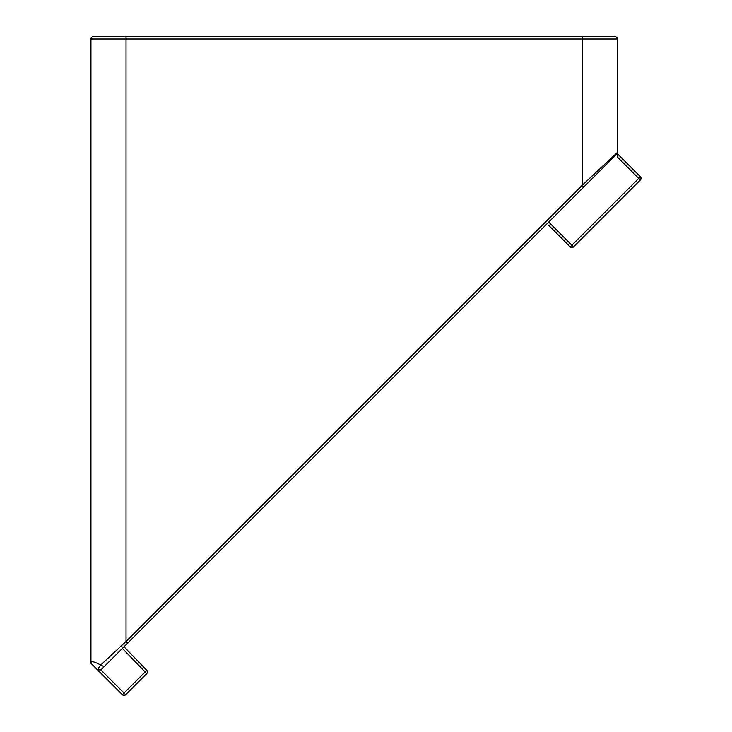 <?xml version="1.0" encoding="UTF-8"?>
<svg xmlns="http://www.w3.org/2000/svg" width="732" height="732" viewBox="0 0 732 732"><rect width="100%" height="100%" fill="white"/><g stroke="black" fill="none" stroke-linecap="round" stroke-linejoin="round"><path stroke-width="1.1" d="M616.536 154.232A2.342 2.342 0 0 0 617.222 152.585A2.342 2.342 0 0 1 616.536 154.232L583.788 186.98L582.132 185.324L617.222 152.585L616.536 154.232L100.86 669.908L125.675 694.714L146.766 673.614A2.342 2.342 0 0 0 146.803 670.338L145.174 671.967L122.363 648.406L100.998 669.771M640.399 176.732L641.058 178.361A2.342 2.342 0 0 1 640.372 180.017L573.513 246.876L571.884 245.247L570.201 246.876L548.643 225.319M618.769 155.102L640.372 176.705L638.78 178.361L640.372 180.017L641.058 178.361A2.342 2.342 0 0 0 640.372 176.705A2.342 2.342 0 0 1 641.058 178.361M147.452 671.967A2.342 2.342 0 0 1 146.766 673.614L145.146 671.994L122.363 694.714L90.942 663.293L90.942 38.942A2.342 2.342 0 0 1 93.275 36.6L125.053 36.6M104.081 666.687L100.742 665.031L97.557 669.908L100.86 669.908L97.557 669.908L90.942 663.293C90.713 660.795 93.98 661.371 100.742 665.031L126.023 641.433L126.023 36.6L614.88 36.6A2.342 2.342 0 0 1 617.222 38.942L90.942 38.942M122.363 648.406L124.019 646.749L146.803 670.338L124.019 646.749M548.707 222.071L571.884 245.247L638.752 178.388L617.222 156.858L617.222 38.942A2.342 2.342 0 0 0 614.88 36.6M127.679 643.089L126.023 641.433L582.132 185.324L582.132 36.6M588.519 179.367L595.07 173.255M617.222 153.555L640.372 176.705M98.189 668.215L100.531 665.278M571.857 247.562A2.342 2.342 0 0 0 573.513 246.876A2.342 2.342 0 0 1 570.201 246.876M122.363 694.714A2.342 2.342 0 0 0 125.675 694.714A2.342 2.342 0 0 1 122.363 694.714"/></g></svg>

